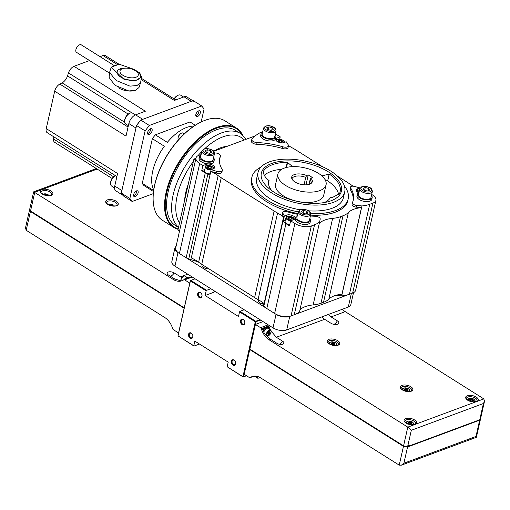 <?xml version="1.0" encoding="UTF-8"?>
<svg xmlns="http://www.w3.org/2000/svg" width="510" height="510" viewBox="0 0 510 510"><rect width="100%" height="100%" fill="white"/><g stroke="black" fill="none" stroke-linecap="round" stroke-linejoin="round"><path stroke-width="0.76" d="M190.128 338.156A2.964 2.091 -110.4 0 0 192.372 337.939A2.964 2.091 -110.4 0 0 192.729 335.108A2.964 2.091 -110.4 0 0 192.57 334.675A2.964 2.091 -110.4 0 0 191.269 333.087A2.964 2.091 -110.4 0 0 188.56 334.273A2.964 2.091 -110.4 0 0 190.128 338.156M192.576 334.694A2.429 1.715 -110.4 0 0 191.518 333.412A2.429 1.715 -110.4 0 0 190.204 333.215A2.429 1.715 -110.4 0 0 189.248 335.217A2.429 1.715 -110.4 0 0 190.581 337.563A2.429 1.715 -110.4 0 0 191.894 337.76A2.429 1.715 -110.4 0 0 192.723 335.089M242.059 324.551A2.964 2.091 -110.4 0 0 244.303 324.341A2.964 2.091 -110.4 0 0 244.666 321.51A2.964 2.091 -110.4 0 0 244.5 321.077A2.964 2.091 -110.4 0 0 243.2 319.483A2.964 2.091 -110.4 0 0 240.49 320.675A2.964 2.091 -110.4 0 0 242.059 324.551M244.513 321.096A2.429 1.715 -110.4 0 0 243.455 319.815A2.429 1.715 -110.4 0 0 242.142 319.611A2.429 1.715 -110.4 0 0 241.179 321.619A2.429 1.715 -110.4 0 0 242.518 323.965A2.429 1.715 -110.4 0 0 243.831 324.162A2.429 1.715 -110.4 0 0 244.66 321.491M199.263 297.61A2.964 2.091 -110.4 0 0 201.507 297.394A2.964 2.091 -110.4 0 0 201.871 294.57A2.964 2.091 -110.4 0 0 201.705 294.13A2.964 2.091 -110.4 0 0 200.404 292.542A2.964 2.091 -110.4 0 0 197.695 293.728A2.964 2.091 -110.4 0 0 199.263 297.61M201.718 294.149A2.429 1.715 -110.4 0 0 200.659 292.867A2.429 1.715 -110.4 0 0 199.346 292.67A2.429 1.715 -110.4 0 0 198.384 294.672A2.429 1.715 -110.4 0 0 199.722 297.018A2.429 1.715 -110.4 0 0 201.036 297.215A2.429 1.715 -110.4 0 0 201.864 294.544M232.923 365.096A2.964 2.091 -110.4 0 0 235.167 364.886A2.964 2.091 -110.4 0 0 235.524 362.055A2.964 2.091 -110.4 0 0 235.365 361.622A2.964 2.091 -110.4 0 0 234.065 360.028A2.964 2.091 -110.4 0 0 231.355 361.22A2.964 2.091 -110.4 0 0 232.923 365.096M235.371 361.641A2.429 1.715 -110.4 0 0 234.313 360.36A2.429 1.715 -110.4 0 0 233 360.156A2.429 1.715 -110.4 0 0 232.044 362.164A2.429 1.715 -110.4 0 0 233.376 364.51A2.429 1.715 -110.4 0 0 234.689 364.707A2.429 1.715 -110.4 0 0 235.518 362.036M214.908 291.293A6.617 3.181 -167.3 0 1 214.041 292.185L214.327 290.923M195.081 278.804L190.37 280.589L177.958 335.873L193.787 345.761L194.833 341.113L228.212 362.138L227.167 366.779L242.932 376.705L255.3 321.804L239.541 311.878L238.495 316.525L205.109 295.507L214.041 292.185M260.731 320.146L255.3 321.804M246.502 375.736L243.614 376.807L255.988 321.906M205.109 295.507L206.161 290.859L190.396 280.933L190.428 280.551M178.022 335.835L190.396 280.933M244.22 309.748L239.961 311.336L255.727 321.255L259.985 319.674M190.816 280.392L206.582 290.311L210.84 288.73M239.541 311.878L239.961 311.336M255.695 321.644L255.727 321.255M206.582 290.311L206.161 290.859M246.534 375.755L243.614 376.807M227.167 366.779L243.162 377.005M177.958 335.873L194.017 346.06L199.474 344.04M404.832 388.811A1.976 0.95 12.7 0 0 404.532 389.85A1.976 0.95 12.7 0 0 407.681 390.603A1.976 0.95 12.7 0 0 407.751 390.577A1.976 0.95 12.7 0 0 407.528 389.194A1.976 0.95 12.7 0 0 404.832 388.811M407.547 390.647A1.6 0.771 12.7 0 0 407.745 390.38A1.6 0.771 12.7 0 0 406.833 389.423A1.6 0.771 12.7 0 0 405.029 389.296A1.6 0.771 12.7 0 0 404.621 389.672A1.6 0.771 12.7 0 0 404.685 390.003A1.549 0.746 12.7 0 1 404.902 389.825L404.851 389.844A1.6 0.771 12.7 0 0 404.666 389.959M407.433 390.399L407.464 390.437A1.6 0.771 12.7 0 1 407.586 390.615A1.549 0.746 12.7 0 0 407.433 390.399A1.549 0.746 12.7 0 0 404.953 389.806A1.549 0.746 12.7 0 0 404.902 389.825M331.723 342.777A1.976 0.95 12.7 0 0 331.423 343.817A1.976 0.95 12.7 0 0 334.573 344.569A1.976 0.95 12.7 0 0 334.643 344.543A1.976 0.95 12.7 0 0 334.42 343.16A1.976 0.95 12.7 0 0 331.723 342.777M334.439 344.613A1.6 0.771 12.7 0 0 334.636 344.346A1.6 0.771 12.7 0 0 333.725 343.389A1.6 0.771 12.7 0 0 331.921 343.268A1.6 0.771 12.7 0 0 331.513 343.644A1.6 0.771 12.7 0 0 331.576 343.969M334.356 344.403A1.6 0.771 12.7 0 0 334.337 344.384L334.356 344.403A1.6 0.771 12.7 0 1 334.477 344.588A1.549 0.746 12.7 0 0 334.324 344.365A1.549 0.746 12.7 0 0 331.844 343.772A1.549 0.746 12.7 0 0 331.793 343.791M263.16 330.792A3.946 2.053 -57.8 0 1 266.214 327.458A3.946 2.053 -57.8 0 1 267.559 327.49A3.946 2.053 -57.8 0 1 267.992 328M267.559 327.49L266.985 327.133A3.946 2.053 122.2 0 0 266.411 326.961A3.946 2.053 -57.8 0 0 265.64 327.095A3.946 2.053 -57.8 0 0 264.798 327.56L262.331 328.478A15.797 11.15 -110.4 0 0 264.556 333.553L270.644 339.354L269.223 339.883L407.79 427.131L411.328 430.281L407.662 446.543L403.557 445.925L249.849 349.146L249.753 349.567L403.461 446.352L407.567 446.964L479.655 420.189L480.414 419.265M263.721 332.023A3.748 1.951 -57.8 0 1 266.889 328.07A3.748 1.951 -57.8 0 1 268.164 328.108A3.748 1.951 -57.8 0 1 268.649 328.765M263.217 330.933A3.748 1.951 -57.8 0 1 266.175 327.624A3.748 1.951 -57.8 0 1 267.45 327.662L268.164 328.108M268.33 335.739A3.455 1.798 -57.8 0 1 268.203 335.803A3.455 1.798 -57.8 0 1 268.069 335.854A3.455 1.798 -57.8 0 1 266.889 335.822A3.455 1.798 -57.8 0 1 266.736 332.845A3.455 1.798 -57.8 0 1 269.401 329.944A3.455 1.798 -57.8 0 1 270.574 329.976A3.455 1.798 -57.8 0 1 271.122 331.168A3.455 1.798 -57.8 0 1 271.122 331.366M263.842 332.265A3.455 1.798 -57.8 0 1 266.832 328.325A3.455 1.798 -57.8 0 1 268.005 328.357L270.574 329.976M269.611 330.461A3.06 1.594 -57.8 0 1 271.135 331.545A3.06 1.594 -57.8 0 1 268.547 335.65A3.06 1.594 -57.8 0 1 268.426 335.695A3.06 1.594 -57.8 0 1 266.985 333.833A3.06 1.594 -57.8 0 1 269.611 330.461M258.812 377.974A3.455 1.798 -57.8 0 1 258.685 378.037A3.455 1.798 -57.8 0 1 258.551 378.089A3.455 1.798 -57.8 0 1 257.372 378.057A3.455 1.798 -57.8 0 1 256.861 376.31M259.794 377.394A3.06 1.594 -57.8 0 1 259.029 377.884A3.06 1.594 -57.8 0 1 258.908 377.929A3.06 1.594 -57.8 0 1 257.403 376.444M408.625 422.031A1.976 0.95 12.7 0 0 408.325 423.07A1.976 0.95 12.7 0 0 411.474 423.829A1.976 0.95 12.7 0 0 411.544 423.797A1.976 0.95 12.7 0 0 411.321 422.42A1.976 0.95 12.7 0 0 408.625 422.031M411.34 423.874A1.6 0.771 12.7 0 0 411.538 423.6A1.6 0.771 12.7 0 0 410.626 422.65A1.6 0.771 12.7 0 0 408.822 422.522A1.6 0.771 12.7 0 0 408.414 422.898A1.6 0.771 12.7 0 0 408.478 423.223M411.226 423.619L411.258 423.657A1.6 0.771 12.7 0 0 411.238 423.638A1.6 0.771 12.7 0 1 411.379 423.842A1.549 0.746 12.7 0 0 411.226 423.619A1.549 0.746 12.7 0 0 408.746 423.026A1.549 0.746 12.7 0 0 408.688 423.051A1.549 0.746 12.7 0 0 408.465 423.198M470.226 399.145A1.976 0.95 12.7 0 0 469.927 400.191A1.976 0.95 12.7 0 0 473.076 400.943A1.976 0.95 12.7 0 0 473.146 400.917A1.976 0.95 12.7 0 0 472.923 399.534A1.976 0.95 12.7 0 0 470.226 399.145M472.942 400.987A1.6 0.771 12.7 0 0 473.14 400.72A1.6 0.771 12.7 0 0 472.228 399.764A1.6 0.771 12.7 0 0 470.424 399.636A1.6 0.771 12.7 0 0 470.016 400.012A1.6 0.771 12.7 0 0 470.08 400.344M472.968 400.968A1.549 0.746 12.7 0 0 472.827 400.739A1.549 0.746 12.7 0 0 470.347 400.146A1.549 0.746 12.7 0 0 470.29 400.165A1.549 0.746 12.7 0 0 470.067 400.318M253.668 376.303L250.308 377.553A1.479 1.045 69.6 0 1 250.142 377.642A1.479 1.045 69.6 0 1 249.339 377.521L244.182 374.276L249.753 349.567M250.308 377.553A15.797 11.15 69.6 0 1 252.112 376.603A15.797 11.15 69.6 0 1 260.661 377.897L399.222 465.145L401.344 465.19L403.901 463.227L407.567 446.964M268.203 324.851L260.572 327.688L255.414 324.436L249.849 349.146M255.414 324.436L263.045 321.606M403.901 463.227L475.989 436.445L476.327 437.338L401.344 465.19M479.725 419.775L411.927 444.975L404.608 446.518L249.964 349.293M411.328 430.281L483.41 403.506L484.5 401.306L480.496 419.067L479.846 419.724L407.662 446.543M269.223 339.883A15.797 11.15 69.6 0 1 261.311 328.733A1.479 1.045 69.6 0 0 260.572 327.688M342.331 309.264A15.797 11.15 69.6 0 0 345.244 311.648L483.811 398.897L476.601 401.574A6.413 3.079 12.7 0 0 476.225 397.073A6.413 3.079 12.7 0 0 467.326 395.734A6.413 3.079 12.7 0 0 467.702 400.235A6.413 3.079 12.7 0 0 476.601 401.574L415 424.454A6.413 3.079 12.7 0 0 414.624 419.953A6.413 3.079 12.7 0 0 405.724 418.614A6.413 3.079 12.7 0 0 406.1 423.115A6.413 3.079 12.7 0 0 415 424.454L407.79 427.131L403.557 445.925M484.5 401.306L483.811 398.897M270.427 329.881A15.797 11.15 69.6 0 1 268.885 326.043L266.411 326.961M345.244 311.648L331.086 316.908L328.344 314.46M321.593 316.971L324.666 319.292L276.324 337.25L271.11 331.117M276.324 337.25L282.578 341.19A4.271 2.053 -167.3 0 1 283.554 343.765A4.271 2.053 -167.3 0 1 276.904 343.294L270.644 339.354M331.086 316.908L337.346 320.841A4.839 2.321 -167.3 0 1 338.519 323.691A4.839 2.321 -167.3 0 1 330.926 323.232L324.666 319.292M252.609 376.437A15.797 11.15 -110.4 0 0 251.36 377.139L253.642 376.291M467.606 399.948L467.804 399.088L468.977 401.153M475.345 401.689L474.268 399.183L472.387 398.52L470.45 398.106L467.804 399.088M473.631 401.829L475.441 401.249M473.229 401.816A3.455 1.657 12.7 0 0 474.147 401.619A3.455 1.657 12.7 0 0 474.886 400.095A3.455 1.657 12.7 0 0 472.387 398.52A3.455 1.657 12.7 0 0 469.155 398.476A3.455 1.657 12.7 0 0 468.416 399.999A3.455 1.657 12.7 0 0 469.468 400.962M406.005 422.835L406.202 421.974L407.375 424.033M413.744 424.575L412.666 422.07L410.786 421.407L408.848 420.986L406.202 421.974M412.029 424.709L413.839 424.135M411.627 424.696A3.455 1.657 12.7 0 0 412.545 424.498A3.455 1.657 12.7 0 0 413.285 422.975A3.455 1.657 12.7 0 0 410.786 421.407A3.455 1.657 12.7 0 0 407.554 421.356A3.455 1.657 12.7 0 0 406.814 422.879A3.455 1.657 12.7 0 0 407.866 423.848M268.885 326.043L268.375 328.287M264.798 327.56A3.946 2.053 122.2 0 0 262.822 329.944M257.372 378.057L254.809 376.444A3.455 1.798 -57.8 0 1 254.49 376.119M255.453 376.845A3.748 1.951 -57.8 0 1 254.649 376.692A3.748 1.951 -57.8 0 1 254.203 376.138M254.649 376.692L253.935 376.24A3.748 1.951 -57.8 0 1 253.84 376.176M254.477 376.584A3.946 2.053 -57.8 0 1 253.833 376.412A3.946 2.053 -57.8 0 1 253.597 376.214M267.884 333.502L268.164 334.56L269.299 334.133L270.153 332.66L269.873 331.602L268.738 332.023L267.884 333.502M267.992 333.31L269.299 334.133M268.993 331.927L270.153 332.66M329.103 343.574L329.301 342.714L330.652 342.102L331.946 341.732L333.884 342.153L335.771 342.809L336.938 344.875L335.127 345.455M336.842 345.321L336.938 344.875M330.474 344.779L329.301 342.714M334.726 345.442A3.455 1.657 12.7 0 0 335.644 345.244A3.455 1.657 12.7 0 0 336.383 343.721A3.455 1.657 12.7 0 0 333.884 342.153A3.455 1.657 12.7 0 0 330.652 342.102A3.455 1.657 12.7 0 0 329.913 343.625A3.455 1.657 12.7 0 0 330.964 344.594M402.211 389.608L402.409 388.747L403.761 388.135L405.055 387.766L406.993 388.18L408.88 388.843L410.046 390.909L408.236 391.489M409.951 391.355L410.046 390.909M403.582 390.813L402.409 388.747M407.834 391.476A3.455 1.657 12.7 0 0 408.752 391.278A3.455 1.657 12.7 0 0 409.492 389.755A3.455 1.657 12.7 0 0 406.993 388.18A3.455 1.657 12.7 0 0 403.761 388.135A3.455 1.657 12.7 0 0 403.021 389.659A3.455 1.657 12.7 0 0 404.073 390.628M114.393 205.995A3.455 1.657 12.7 0 0 114.278 205.849A3.455 1.657 12.7 0 0 114.1 205.664M114.259 206.002A2.996 1.441 12.7 0 0 113.966 205.485A2.996 1.441 12.7 0 0 109.185 204.344A2.996 1.441 12.7 0 0 109.076 204.389A2.996 1.441 12.7 0 0 108.592 204.727M188.808 277.905L188.668 277.822A3.946 2.053 122.2 0 0 187.329 277.784A3.946 2.053 122.2 0 0 185.532 279.123M188.541 278.007A3.946 2.053 122.2 0 0 187.897 278.141A3.946 2.053 122.2 0 0 187.208 278.505M188.024 277.644L187.852 277.542A3.748 1.951 122.2 0 0 186.577 277.504A3.748 1.951 122.2 0 0 184.244 279.601M187.049 277.383L185.124 276.171A3.455 1.798 122.2 0 0 183.951 276.139A3.455 1.798 122.2 0 0 183.817 276.197A3.455 1.798 122.2 0 0 180.897 280.831A3.455 1.798 122.2 0 0 180.897 280.882A15.797 11.15 -110.4 0 0 182.351 280.589M180.903 280.882L174.745 278.97L168.485 275.03A4.271 2.053 -167.3 0 1 167.229 273.717A4.271 2.053 -167.3 0 1 169.237 271.804A4.271 2.053 -167.3 0 1 174.165 272.926L181.942 277.65M43.197 194.386A2.996 1.441 -167.3 0 1 43.681 194.049A2.996 1.441 -167.3 0 1 43.79 194.004A2.996 1.441 -167.3 0 1 48.571 195.151A2.996 1.441 -167.3 0 1 48.864 195.661M48.705 195.324A3.455 1.657 -167.3 0 1 48.883 195.508A3.455 1.657 -167.3 0 1 49.005 195.655M184.639 279.875L189.797 283.12L184.231 307.83L30.523 211.044L29.599 209.667L33.673 191.817L173.323 279.499A15.797 11.15 69.6 0 0 181.866 280.793A15.797 11.15 69.6 0 0 183.67 279.843A1.479 1.045 69.6 0 1 183.836 279.754A1.479 1.045 69.6 0 1 184.639 279.875L192.27 277.038M29.503 210.088L25.5 227.849L26.188 230.265L164.755 317.513A15.797 11.15 69.6 0 1 172.667 328.663A1.479 1.045 69.6 0 0 173.406 329.709L178.564 332.96L184.135 308.25L30.428 211.471L29.586 209.891M29.994 210.636L184.212 307.893M47.475 195.623L47.092 194.941L45.454 194.482L44.332 194.897M46.952 195.566L47.092 194.941M45.288 195.215L45.454 194.482M183.587 276.299A3.06 1.594 122.2 0 0 183.472 276.35A3.06 1.594 122.2 0 0 180.884 280.455A3.06 1.594 122.2 0 0 180.897 280.634M112.869 205.963L112.48 205.281L110.848 204.822L109.727 205.237M110.683 205.549L110.848 204.822M112.347 205.906L112.48 205.281M263.135 304.183A5.431 2.607 -167.3 0 1 258.34 300.428A5.431 2.607 -167.3 0 1 258.589 299.905M209.087 268.955A5.431 2.607 -167.3 0 1 201.992 264.951A5.431 2.607 -167.3 0 1 202.138 264.582M176.077 246.368A9.868 4.743 12.7 0 0 174.904 248.007A9.868 4.743 12.7 0 0 177.984 252.609L276.057 314.364A9.868 4.743 12.7 0 0 289.744 316.417L351.345 293.537L348.298 307.052A9.868 4.743 12.7 0 0 350.797 304.731L353.513 292.67M174.904 248.007L171.857 261.522A9.868 4.743 12.7 0 0 174.936 266.124L273.009 327.879A9.868 4.743 12.7 0 0 286.697 329.932L348.298 307.052M309.838 218.395A7.599 3.653 -167.3 0 1 310.558 220.562A7.599 3.653 -167.3 0 1 308.639 222.354A7.599 3.653 -167.3 0 1 300.065 221.754A7.599 3.653 -167.3 0 1 295.73 217.222A7.599 3.653 -167.3 0 1 297.317 215.577M310.558 220.562L310.182 222.252A7.599 3.653 -167.3 0 1 308.257 224.043A7.599 3.653 -167.3 0 1 299.689 223.444A7.599 3.653 -167.3 0 1 295.347 218.911L295.73 217.222M309.404 220.307A6.413 3.079 -167.3 0 1 307.785 221.812A6.413 3.079 -167.3 0 1 300.549 221.308A6.413 3.079 -167.3 0 1 296.884 217.483L298.216 211.573A6.413 3.079 -167.3 0 0 301.882 215.398A6.413 3.079 -167.3 0 0 309.117 215.902A6.413 3.079 -167.3 0 0 310.737 214.391L309.404 220.307M371.439 195.515A7.599 3.653 -167.3 0 1 372.16 197.682A7.599 3.653 -167.3 0 1 370.241 199.467A7.599 3.653 -167.3 0 1 361.666 198.868A7.599 3.653 -167.3 0 1 357.331 194.342A7.599 3.653 -167.3 0 1 358.919 192.691M372.16 197.682L371.784 199.372A7.599 3.653 -167.3 0 1 369.858 201.157A7.599 3.653 -167.3 0 1 361.29 200.558A7.599 3.653 -167.3 0 1 356.949 196.031L357.331 194.342M371.006 197.421A6.413 3.079 -167.3 0 1 369.387 198.932A6.413 3.079 -167.3 0 1 362.151 198.428A6.413 3.079 -167.3 0 1 358.485 194.597L359.818 188.687A6.413 3.079 -167.3 0 0 363.483 192.512A6.413 3.079 -167.3 0 0 370.719 193.016A6.413 3.079 -167.3 0 0 372.338 191.511L371.006 197.421M213.543 157.768A7.599 3.653 -167.3 0 1 214.27 159.936A7.599 3.653 -167.3 0 1 212.351 161.721A7.599 3.653 -167.3 0 1 203.777 161.128A7.599 3.653 -167.3 0 1 199.442 156.595A7.599 3.653 -167.3 0 1 201.029 154.944M214.27 159.936L213.888 161.625A7.599 3.653 -167.3 0 1 211.969 163.41A7.599 3.653 -167.3 0 1 203.394 162.817A7.599 3.653 -167.3 0 1 199.059 158.285L199.442 156.595M213.116 159.675A6.413 3.079 -167.3 0 1 211.491 161.185A6.413 3.079 -167.3 0 1 204.255 160.682A6.413 3.079 -167.3 0 1 200.596 156.857L201.928 150.941A6.413 3.079 -167.3 0 0 205.587 154.766A6.413 3.079 -167.3 0 0 212.823 155.269A6.413 3.079 -167.3 0 0 214.449 153.765L213.116 159.675M275.145 134.882A7.599 3.653 -167.3 0 1 275.872 137.05A7.599 3.653 -167.3 0 1 273.953 138.841A7.599 3.653 -167.3 0 1 265.378 138.242A7.599 3.653 -167.3 0 1 261.043 133.709A7.599 3.653 -167.3 0 1 262.631 132.064M275.872 137.05L275.489 138.739A7.599 3.653 -167.3 0 1 273.57 140.53A7.599 3.653 -167.3 0 1 264.996 139.931A7.599 3.653 -167.3 0 1 260.661 135.399L261.043 133.709M274.718 136.795A6.413 3.079 -167.3 0 1 273.092 138.299A6.413 3.079 -167.3 0 1 265.857 137.796A6.413 3.079 -167.3 0 1 262.197 133.971L263.53 128.061A6.413 3.079 -167.3 0 0 267.189 131.886A6.413 3.079 -167.3 0 0 274.425 132.39A6.413 3.079 -167.3 0 0 276.05 130.879L274.718 136.795M284.166 168.147A24.678 11.851 -167.3 0 1 311.986 170.085A24.678 11.851 -167.3 0 1 326.068 184.798A24.678 11.851 -167.3 0 1 319.827 190.606A24.678 11.851 -167.3 0 1 292 188.662A24.678 11.851 -167.3 0 1 277.918 173.948A24.678 11.851 -167.3 0 1 284.166 168.147M326.068 184.798L323.735 195.151A24.678 11.851 -167.3 0 1 317.494 200.953A24.678 11.851 -167.3 0 1 289.667 199.008A24.678 11.851 -167.3 0 1 275.585 184.295L277.918 173.948M321.861 175.873L329.262 174.069A39.927 19.176 -167.3 0 1 340.151 191.677A39.927 19.176 -167.3 0 1 339.813 192.837L338.525 194.265L332.558 197.395L330.474 197.447A32.034 15.383 -167.3 0 1 324.398 202.534M268.579 182.076A32.034 15.383 12.7 0 1 268.859 181.33L269.133 180.106L268.63 180.253L266.775 178.768C264.237 175.912 263.141 173.374 263.466 171.169A39.927 19.176 -167.3 0 1 272.353 164.73A39.927 19.176 -167.3 0 1 287.264 162.244L292.638 166.63M263.307 171.609L263.268 172.055M271.824 190.689A32.034 15.383 -167.3 0 1 268.687 181.458A32.034 15.383 -167.3 0 1 269.133 180.106M331.015 200.787A41.023 19.699 -167.3 0 1 328.561 201.584A41.023 19.699 -167.3 0 1 268.464 188.043A41.023 19.699 -167.3 0 1 271.734 163.455A41.023 19.699 -167.3 0 1 328.612 172.004A41.023 19.699 -167.3 0 1 331.015 200.787M269.28 161.912A44.421 21.331 -167.3 0 1 319.368 165.399A44.421 21.331 -167.3 0 1 344.709 191.887A44.421 21.331 -167.3 0 1 333.47 202.33A44.421 21.331 -167.3 0 1 283.388 198.843A44.421 21.331 -167.3 0 1 258.041 172.355A44.421 21.331 -167.3 0 1 269.28 161.912M344.709 191.887L343.377 197.797A44.421 21.331 -167.3 0 1 332.137 208.246A44.421 21.331 -167.3 0 1 308.626 210.821M344.358 185.889A49.355 23.702 -167.3 0 1 348.19 198.887A49.355 23.702 -167.3 0 1 335.707 210.49A49.355 23.702 -167.3 0 1 310.749 213.429M348.19 198.887L347.814 200.577A49.355 23.702 -167.3 0 1 335.325 212.179A49.355 23.702 -167.3 0 1 310.571 215.131M297.604 214.302A54.589 26.214 12.7 0 1 286.55 211.573A3.334 1.6 12.7 0 0 282.667 212.338L282.285 214.028A3.334 1.6 12.7 0 0 282.387 214.659L283.585 217.011A29.612 14.223 12.7 0 0 277.567 213.04A39.978 19.201 12.7 0 1 274.131 211.044L221.244 177.741A39.978 19.201 12.7 0 1 218.146 175.619A29.612 14.223 12.7 0 0 210.815 171.334L216.259 173.024A4.584 2.199 12.7 0 0 220.779 173.158A4.584 2.199 12.7 0 0 221.939 172.08L222.322 170.391A4.584 2.199 12.7 0 0 222.099 169.371A52.32 25.124 12.7 0 1 219.759 158.119A52.32 25.124 12.7 0 1 220.345 156.245A4.418 2.123 12.7 0 0 220.377 156.13A4.418 2.123 12.7 0 0 216.061 152.994A28.235 13.56 12.7 0 0 214.487 152.968M201.08 154.702L198.989 155.238A11.845 5.686 12.7 0 0 195.987 158.023L175.714 247.981A11.845 5.686 12.7 0 0 179.412 253.508L186.163 257.76A30.109 14.458 12.7 0 0 188.751 258.927L207.882 174.037L210.024 174.707L211.165 169.639L216.642 171.334A4.584 2.199 12.7 0 0 221.161 171.468A4.584 2.199 12.7 0 0 222.322 170.391M188.751 258.927L196.369 261.292A4.584 2.199 12.7 0 0 197.842 261.624M288.45 145.828A4.584 2.199 12.7 0 1 287.289 146.905A4.584 2.199 12.7 0 1 282.859 146.797L282.483 148.486A4.584 2.199 12.7 0 0 286.913 148.595A4.584 2.199 12.7 0 0 288.073 147.517L288.45 145.828A4.584 2.199 12.7 0 0 288.195 144.757L286.212 141.761L284.076 142.551A4.934 2.372 12.7 0 1 278.511 142.162A4.934 2.372 12.7 0 1 275.693 139.224A4.934 2.372 12.7 0 1 276.943 138.063L280.219 136.846L277.013 134.825A11.845 5.686 12.7 0 0 275.368 133.913M352.13 204.089A4.01 1.925 12.7 0 0 352.078 204.249A4.01 1.925 12.7 0 0 356.617 207.181L361.488 207.621L341.981 294.206A29.612 14.223 12.7 0 0 334.216 295.864A29.612 14.223 12.7 0 0 328.854 299.096A29.612 14.223 12.7 0 1 323.499 302.328L320.962 303.272A29.612 14.223 12.7 0 1 313.127 304.942A29.612 14.223 12.7 0 0 305.292 306.612A29.612 14.223 12.7 0 0 299.969 309.806M361.488 207.621A29.612 14.223 12.7 0 0 353.723 209.285A29.612 14.223 12.7 0 0 348.368 212.517L328.854 299.096M348.368 212.517A29.612 14.223 12.7 0 1 343.013 215.749L340.476 216.693A29.612 14.223 12.7 0 1 332.641 218.363A29.612 14.223 12.7 0 0 324.806 220.027A29.612 14.223 12.7 0 0 319.483 223.227M291.969 178.965A9.868 4.743 -167.3 0 1 291.981 178.895A9.868 4.743 -167.3 0 1 294.48 176.575A9.868 4.743 -167.3 0 1 305.726 177.397L306.587 175.529L308.244 174.911L306.006 184.83M304.056 184.792L305.726 177.397M311.227 183.307A9.868 4.743 -167.3 0 0 311.247 183.237A9.868 4.743 -167.3 0 0 310.003 180.087L310.864 178.226A10.563 5.074 -167.3 0 1 311.89 182.605A10.563 5.074 -167.3 0 1 309.627 184.18A10.563 5.074 -167.3 0 1 298.643 183.696A10.563 5.074 -167.3 0 1 291.669 178.047A10.563 5.074 -167.3 0 1 294.366 174.573A10.563 5.074 -167.3 0 1 306.587 175.529M207.882 174.037A30.109 14.458 -167.3 0 1 205.294 172.871L186.163 257.76M193.921 159.056L177.933 230.01L179.539 231.017L195.528 160.064L193.921 159.056L195.923 158.31M310.864 178.226L312.522 177.608L308.244 174.911M310.003 180.087L309.041 184.371M283.585 217.011L264.078 303.59A29.612 14.223 12.7 0 0 258.06 299.619A39.978 19.201 12.7 0 1 254.617 297.623L201.73 264.32A39.978 19.201 12.7 0 1 198.632 262.197A29.612 14.223 12.7 0 0 191.301 257.913L210.815 171.334M254.764 136.068L213.69 151.323M262.682 131.816A11.845 5.686 12.7 0 0 260.591 132.358L255.019 135.889A28.235 13.56 12.7 0 0 251.698 139.753A4.418 2.123 12.7 0 0 257.097 142.596L256.715 144.285A52.32 25.124 12.7 0 1 282.483 148.486M195.987 158.023A11.845 5.686 12.7 0 0 199.684 163.551L202.891 165.572L201.75 170.64L205.294 172.871M337.518 176.16L348.834 183.288A39.978 19.201 12.7 0 1 351.938 185.41A29.612 14.223 12.7 0 0 353.003 186.175M322.601 166.77L295.953 149.991A39.978 19.201 12.7 0 0 292.51 147.996A29.612 14.223 12.7 0 1 288.475 145.528M280.219 136.846L279.69 139.192M297.776 213.537A49.355 23.702 -167.3 0 1 251.513 178.87L251.895 177.18A49.355 23.702 -167.3 0 1 260.929 167.089M353.079 200.87A54.589 26.214 12.7 0 0 350.172 189.49L350.555 187.801A3.334 1.6 12.7 0 1 350.447 187.157A3.334 1.6 12.7 0 1 354.316 186.392L359.499 187.776A30.109 14.458 12.7 0 1 359.92 187.929L357.542 188.808A4.934 2.372 12.7 0 0 356.292 189.969A4.934 2.372 12.7 0 0 358.759 192.767M350.447 187.157L350.064 188.847A3.334 1.6 12.7 0 0 350.172 189.49M251.698 139.753L251.315 141.442A4.418 2.123 12.7 0 0 256.715 144.285M219.6 158.967A52.32 25.124 12.7 0 1 219.963 157.934A4.418 2.123 12.7 0 0 220.001 157.819A4.418 2.123 12.7 0 0 220.02 157.692M282.859 146.797A52.32 25.124 12.7 0 0 257.097 142.596M335.867 295.322A4.01 1.925 12.7 0 0 336.728 295.449L341.694 295.902L361.966 205.944A29.612 14.223 12.7 0 0 369.718 204.28L372.925 203.088A11.845 5.686 12.7 0 0 375.921 200.302A11.845 5.686 12.7 0 0 372.23 194.782L371.682 194.431M352.078 204.249L352.461 202.559A4.01 1.925 12.7 0 1 352.512 202.4L352.518 202.381A54.589 26.214 12.7 0 0 353.296 200.035A54.589 26.214 12.7 0 0 350.555 187.801M352.461 202.559A4.01 1.925 12.7 0 0 357 205.492L361.966 205.944M341.694 295.902A29.612 14.223 12.7 0 0 349.439 294.238L352.652 293.046A11.845 5.686 12.7 0 0 355.648 290.26L375.921 200.302M359.467 189.918L359.92 187.929M219.963 157.934L220.345 156.245M211.165 169.639L213.301 168.842A4.934 2.372 12.7 0 0 214.551 167.682A4.934 2.372 12.7 0 0 211.733 164.743A4.934 2.372 12.7 0 0 206.167 164.354L202.891 165.572M262.389 302.296L262.395 302.296A3.334 1.6 12.7 0 0 262.491 302.927L263.912 305.707L284.185 215.749A30.109 14.458 12.7 0 0 284.389 215.985L283.248 221.053A30.109 14.458 -167.3 0 0 285.938 223.648L289.482 225.879L290.623 220.811L293.9 219.593A4.934 2.372 12.7 0 0 295.15 218.433A4.934 2.372 12.7 0 0 292.332 215.488A4.934 2.372 12.7 0 0 286.767 215.099L284.389 215.985M310.373 216.017A54.589 26.214 12.7 0 0 315.167 216.253L315.212 216.253A4.01 1.925 12.7 0 1 320.229 219.147L299.58 311.546A29.612 14.223 12.7 0 1 294.264 314.74L314.536 224.782A29.612 14.223 12.7 0 0 319.853 221.589M263.912 305.707A30.109 14.458 12.7 0 0 266.806 308.537L285.938 223.648M282.667 212.338A3.334 1.6 12.7 0 0 282.769 212.97L284.185 215.749M266.806 308.537L274.629 313.465A11.845 5.686 12.7 0 0 291.051 315.932L294.264 314.74M290.623 220.811L294.901 223.507A11.845 5.686 12.7 0 0 311.323 225.975L314.536 224.782M298.159 211.848A49.355 23.702 -167.3 0 1 251.895 177.18M299.848 209.737A44.421 21.331 -167.3 0 1 256.708 178.27L258.041 172.355M286.492 167.439L287.666 162.237M281.762 169.269A39.927 19.176 12.7 0 0 264.308 175.242M338.595 194.208A39.927 19.176 12.7 0 0 327.726 180.897L327.669 180.859A4.934 2.372 12.7 0 0 325.112 179.743M213.543 168.791C214.079 166.948 211.765 165.928 206.601 165.718L205.358 166.942L204.497 170.742A4.195 2.014 12.7 0 0 210.222 173.833M204.778 169.511L201.75 170.64M285.377 220.263L283.248 221.053M294.142 219.536C294.678 217.7 292.364 216.673 287.2 216.469L285.957 217.694L285.096 221.493A4.195 2.014 12.7 0 0 289.782 224.547M359.282 191.078L358.734 191.282L359.091 191.913M282.502 141.767L280.991 142.328L278.804 141.716L278.135 140.537L279.652 139.969L281.832 140.588L282.502 141.767M292.326 218.809L290.815 219.37L288.628 218.752L287.959 217.572L289.47 217.011L291.656 217.63L292.326 218.809M211.726 168.058L210.216 168.625L208.029 168.007L207.36 166.827L208.877 166.266L211.057 166.878L211.726 168.058M279.231 141.831L279.652 139.969M281.482 142.15L281.832 140.588M289.055 218.873L289.47 217.011M291.306 219.185L291.656 217.63M208.456 168.128L208.877 166.266M210.706 168.44L211.057 166.878M267.712 129.47L270.988 130.394L273.258 129.553L272.251 127.78L268.974 126.856L266.704 127.698L267.712 129.47M206.11 152.35L209.387 153.274L211.656 152.433L210.649 150.667L207.372 149.736L205.103 150.584L206.11 152.35M364 190.096L367.276 191.02L369.546 190.179L368.539 188.407L365.268 187.482L362.999 188.33L364 190.096M302.398 212.982L305.675 213.907L307.944 213.059L306.937 211.293L303.667 210.369L301.397 211.21L302.398 212.982M271.722 130.12L272.251 127.78M268.349 129.648L268.974 126.856M368.016 190.746L368.539 188.407M364.637 190.275L365.268 187.482M210.12 153L210.649 150.667M206.748 152.528L207.372 149.736M306.414 213.633L306.937 211.293M303.036 213.161L303.667 210.369M178.551 227.281A56.266 29.287 122.2 0 1 178.889 178.137A56.266 29.287 122.2 0 1 221.334 132.976A56.266 29.287 122.2 0 1 240.465 133.512L235.473 130.369A56.266 29.287 122.2 0 0 216.342 129.833A56.266 29.287 122.2 0 0 172.986 177.078A56.266 29.287 122.2 0 0 175.51 225.598L178.5 227.479M184.327 133.83L183.16 133.091A4.195 2.187 122.2 0 0 181.732 133.053A4.195 2.187 122.2 0 0 181.573 133.116A4.195 2.187 122.2 0 0 178.028 138.745A4.195 2.187 122.2 0 0 178.398 139.931M242.244 134.793A58.242 30.313 122.2 0 0 216.724 128.144A58.242 30.313 122.2 0 0 170.436 180.521A58.242 30.313 122.2 0 0 178.162 228.984M242.747 135.22A58.733 30.574 122.2 0 0 236.43 128.055A58.733 30.574 122.2 0 0 216.463 127.5A58.733 30.574 122.2 0 0 171.201 176.811A58.733 30.574 122.2 0 0 173.84 227.46A58.733 30.574 122.2 0 0 178.086 229.341M236.43 128.055L225.018 120.87A58.733 30.574 122.2 0 0 205.045 120.315A58.733 30.574 122.2 0 0 202.757 121.24A58.733 30.574 122.2 0 0 153.14 200.041A58.733 30.574 122.2 0 0 162.429 220.275L173.84 227.46M193.921 126.117A39.487 20.553 122.2 0 0 186.571 127.487A39.487 20.553 122.2 0 0 167.331 142.373L155.346 134.831A39.487 20.553 122.2 0 0 152.35 138.688L142.277 183.383A39.487 20.553 122.2 0 0 143.928 185.512L153.51 191.543M195.253 125.243L190.026 121.947L155.346 134.831M153.72 189.962A39.487 20.553 122.2 0 1 164.335 146.23L152.35 138.688M153.637 190.536L142.277 183.383M181.279 133.25A3.704 1.925 122.2 0 0 181.139 133.308A3.704 1.925 122.2 0 0 178.009 138.274A3.704 1.925 122.2 0 0 178.028 138.497M202.54 121.335A58.242 30.313 122.2 0 0 202.323 121.431A58.242 30.313 122.2 0 0 153.127 199.569A58.242 30.313 122.2 0 0 153.134 199.805M198.715 110.848A3.353 1.747 122.2 0 0 196.133 113.666A3.353 1.747 122.2 0 0 196.28 116.56A3.353 1.747 122.2 0 0 197.421 116.592A3.353 1.747 122.2 0 0 200.009 113.775A3.353 1.747 122.2 0 0 199.856 110.88A3.353 1.747 122.2 0 0 198.715 110.848M150.526 128.749A3.353 1.747 122.2 0 0 147.938 131.567A3.353 1.747 122.2 0 0 148.091 134.461A3.353 1.747 122.2 0 0 149.232 134.493A3.353 1.747 122.2 0 0 151.814 131.676A3.353 1.747 122.2 0 0 151.668 128.781A3.353 1.747 122.2 0 0 150.526 128.749M136.527 190.867A3.353 1.747 122.2 0 0 133.939 193.685A3.353 1.747 122.2 0 0 134.092 196.579A3.353 1.747 122.2 0 0 135.233 196.611A3.353 1.747 122.2 0 0 137.821 193.794A3.353 1.747 122.2 0 0 137.668 190.899A3.353 1.747 122.2 0 0 136.527 190.867M201.157 121.966L204.076 108.987L201.756 105.984L193.194 100.591L140.766 120.067L149.328 125.46L145.101 130.898L136.54 125.511L121.31 193.08L129.871 198.473L132.198 201.476L153.293 193.641M132.198 201.476L123.637 196.089L121.31 193.08M201.756 105.984L149.328 125.46M145.101 130.898L129.871 198.473M136.54 125.511L140.766 120.067M122.355 68.729A9.378 4.501 -167.3 0 1 127.168 68.174A9.378 4.501 -167.3 0 1 132.976 69.481A9.378 4.501 -167.3 0 1 135.909 77.265A9.378 4.501 -167.3 0 1 122.91 75.308A9.378 4.501 -167.3 0 1 122.355 68.729M132.976 69.481L133.741 69.793A11.94 5.737 -167.3 0 1 137.477 79.694A11.94 5.737 -167.3 0 1 120.921 77.208A11.94 5.737 -167.3 0 1 120.22 68.831A11.94 5.737 -167.3 0 1 126.346 68.123L127.168 68.174M109.548 73.147L76.481 52.326A4.443 2.314 -57.8 0 1 75.901 49.661A4.443 2.314 -57.8 0 1 78.228 45.721A4.443 2.314 -57.8 0 1 81.218 44.81L114.686 65.886M140.626 82.543L139.007 87.497L135.571 90.334L128.781 90.959L115.553 85.559A98.71 47.404 12.7 0 1 109.083 77.329L109.669 72.108A99.208 47.64 12.7 0 0 116.274 80.535L129.993 86.145L137.056 85.495L140.626 82.543L141.506 76.882L135.475 80.797L123.898 79.241L111.257 67.161L109.669 72.108M118.505 87.841A12.093 5.808 12.7 0 0 123.216 89.958A12.093 5.808 12.7 0 0 132.37 90.965M119.066 64.26L105.315 55.603A6.713 3.494 122.2 0 0 103.033 55.539L117.689 64.77M116.892 176.543L47.13 132.619A6.713 3.494 122.2 0 1 46.251 128.596L54.685 91.194A6.713 3.494 122.2 0 1 59.817 84.073L62.112 82.862A7.401 3.85 -57.8 0 0 67.537 75.882L68.48 72.924A6.713 3.494 122.2 0 1 74.014 66.319L89.543 60.55M100.03 56.655L103.033 55.539M53.856 136.852L53.588 139.02A6.713 3.494 122.2 0 0 54.602 142.277L112.136 178.5M121.858 193.787A7.899 4.112 122.2 0 0 122.916 195.285L115.783 190.791A7.899 4.112 -57.8 0 1 114.75 186.054L117.58 173.508L46.251 128.596M114.75 186.054L121.884 190.549L135.966 128.042L128.839 123.554A7.899 4.112 -57.8 0 1 135.603 114.846L145.337 111.231L74.014 66.319M54.685 91.194L126.008 136.106L128.839 123.554M135.603 114.846L142.736 119.34L191.231 101.324L184.097 96.83A7.899 4.112 -57.8 0 1 186.781 96.906L192.844 100.725M141.117 79.522L174.356 100.451L184.097 96.83M193.915 101.401A7.899 4.112 122.2 0 0 191.231 101.324M139.772 121.348A7.899 4.112 122.2 0 0 137.534 124.23M111.257 67.161L119.2 64.209L133.945 69.341L139.714 72.853L141.506 76.882M198.868 110.797A3.283 1.708 -57.8 0 1 198.913 111.174A3.283 1.708 -57.8 0 1 198.913 111.244A3.283 1.708 -57.8 0 1 196.14 115.579A3.283 1.708 -57.8 0 1 195.783 115.7M174.292 99.036A6.413 3.341 -57.8 0 1 178.232 95.217A6.413 3.341 -57.8 0 1 180.661 95.179L183.587 97.021M174.069 98.895A5.629 2.926 -57.8 0 1 177.537 95.523L178.232 95.217M150.673 128.698A3.283 1.708 -57.8 0 1 150.718 129.081A3.283 1.708 -57.8 0 1 148.467 133.186A3.283 1.708 -57.8 0 1 147.945 133.48A3.283 1.708 -57.8 0 1 147.588 133.601M128.361 125.658L125.632 123.936A6.413 3.341 -57.8 0 1 124.618 121.731A6.413 3.341 -57.8 0 1 129.024 113.698A6.413 3.341 -57.8 0 1 130.037 113.118A6.413 3.341 -57.8 0 1 132.472 113.08L135.399 114.922M124.618 121.731L124.593 120.972A5.629 2.926 -57.8 0 1 128.456 113.928A5.629 2.926 -57.8 0 1 129.349 113.424L130.037 113.118M136.674 190.816A3.283 1.708 -57.8 0 1 136.718 191.193A3.283 1.708 -57.8 0 1 136.718 191.263A3.283 1.708 -57.8 0 1 133.945 195.598A3.283 1.708 -57.8 0 1 133.588 195.719M114.533 187.884L111.633 186.054A6.413 3.341 -57.8 0 1 110.619 183.842A6.413 3.341 -57.8 0 1 110.619 183.708A6.413 3.341 -57.8 0 1 115.375 175.587M110.6 183.211A5.629 2.926 -57.8 0 1 110.593 183.09A5.629 2.926 -57.8 0 1 110.593 182.969A5.629 2.926 -57.8 0 1 115.317 175.555M411.207 391.234A6.413 3.079 12.7 0 0 410.831 386.733A6.413 3.079 12.7 0 0 401.937 385.394A6.413 3.079 12.7 0 0 402.313 389.895A6.413 3.079 12.7 0 0 411.207 391.234M411.678 390.354A5.431 2.607 12.7 0 0 408.58 387.115A5.431 2.607 12.7 0 0 402.46 386.688A5.431 2.607 12.7 0 0 401.083 387.963C399.266 388.225 407.165 393.095 410.671 391.151L411.678 390.354M338.098 345.2A6.413 3.079 12.7 0 0 337.722 340.699A6.413 3.079 12.7 0 0 328.822 339.36A6.413 3.079 12.7 0 0 329.205 343.861A6.413 3.079 12.7 0 0 338.098 345.2M338.57 344.32A5.431 2.607 12.7 0 0 335.472 341.082A5.431 2.607 12.7 0 0 329.352 340.654A5.431 2.607 12.7 0 0 327.975 341.929C326.158 342.191 334.056 347.068 337.563 345.117L338.57 344.32M415.471 423.574A5.431 2.607 12.7 0 0 412.373 420.336A5.431 2.607 12.7 0 0 406.247 419.908A5.431 2.607 12.7 0 0 404.876 421.19C403.059 421.445 410.958 426.322 414.464 424.377L415.471 423.574M477.073 400.688A5.431 2.607 12.7 0 0 473.975 397.456A5.431 2.607 12.7 0 0 467.848 397.029A5.431 2.607 12.7 0 0 466.478 398.304C464.661 398.565 472.56 403.435 476.066 401.491L477.073 400.688M399.222 465.145L403.461 446.352M475.989 436.445L479.655 420.189M483.41 403.506L479.751 419.768M269.522 325.68L265.978 326.999M265.296 327.254L261.311 328.733M337.346 320.841A5.431 2.824 -57.8 0 1 333.999 324.379M282.578 341.19A4.934 2.569 -57.8 0 1 279.448 344.282M116.631 205.753A6.413 3.079 12.7 0 0 116.255 201.252A6.413 3.079 12.7 0 0 107.361 199.914A6.413 3.079 12.7 0 0 107.737 204.414A6.413 3.079 12.7 0 0 116.631 205.753M117.102 204.873A5.431 2.607 12.7 0 0 114.004 201.635A5.431 2.607 12.7 0 0 107.884 201.208A5.431 2.607 12.7 0 0 106.507 202.483C104.69 202.744 112.589 207.621 116.095 205.67L117.102 204.873M170.378 276.222A4.934 2.569 122.2 0 0 170.85 276.088A4.934 2.569 122.2 0 0 174.165 272.926M41.112 192.142A5.431 2.607 -167.3 0 1 42.489 190.867A5.431 2.607 -167.3 0 1 48.609 191.295A5.431 2.607 -167.3 0 1 51.708 194.533L50.707 195.33C47.194 197.281 39.295 192.404 41.112 192.142M97.155 169.071L41.967 189.573A6.413 3.079 -167.3 0 1 50.86 190.912A6.413 3.079 -167.3 0 1 51.236 195.413A6.413 3.079 -167.3 0 1 42.343 194.074A6.413 3.079 -167.3 0 1 41.967 189.573L34.757 192.251L30.523 211.044M26.188 230.265L30.428 211.471M187.699 274.157L180.419 276.866M174.745 278.97L173.323 279.499M174.936 266.124L177.984 252.609M273.009 327.879L276.057 314.364M286.697 329.932L289.744 316.417M300.747 209.667A5.431 2.607 -167.3 0 1 308.276 210.796A5.431 2.607 -167.3 0 1 308.595 214.608A5.431 2.607 -167.3 0 1 301.066 213.473A5.431 2.607 -167.3 0 1 300.747 209.667M362.349 186.781A5.431 2.607 -167.3 0 1 369.877 187.916A5.431 2.607 -167.3 0 1 370.196 191.722A5.431 2.607 -167.3 0 1 362.667 190.593A5.431 2.607 -167.3 0 1 362.349 186.781M204.459 149.035A5.431 2.607 -167.3 0 1 211.981 150.169A5.431 2.607 -167.3 0 1 212.3 153.975A5.431 2.607 -167.3 0 1 204.778 152.847A5.431 2.607 -167.3 0 1 204.459 149.035M266.061 126.155A5.431 2.607 -167.3 0 1 273.583 127.283A5.431 2.607 -167.3 0 1 273.902 131.095A5.431 2.607 -167.3 0 1 266.379 129.961A5.431 2.607 -167.3 0 1 266.061 126.155M212.217 169.129A3.704 1.779 12.7 0 0 212.001 166.528A3.704 1.779 12.7 0 0 206.869 165.756A3.704 1.779 12.7 0 0 207.085 168.357A3.704 1.779 12.7 0 0 212.217 169.129M292.816 219.874A3.704 1.779 12.7 0 0 292.6 217.279A3.704 1.779 12.7 0 0 287.468 216.508A3.704 1.779 12.7 0 0 287.685 219.102A3.704 1.779 12.7 0 0 292.816 219.874M283.107 142.794A3.704 1.779 12.7 0 0 282.712 140.199A3.704 1.779 12.7 0 0 277.644 139.466A3.704 1.779 12.7 0 0 277.102 141.436M359.524 189.988A3.704 1.779 12.7 0 0 358.243 190.217A3.704 1.779 12.7 0 0 357.695 192.187M216.259 173.024L216.642 171.334M196.369 261.292L196.497 260.725M332.641 218.363L313.127 304.942M199.684 163.551L179.412 253.508M218.146 175.619L198.632 262.197M221.244 177.741L201.73 264.32M274.131 211.044L254.617 297.623M277.567 213.04L258.06 299.619M340.476 216.693L320.962 303.272M343.013 215.749L323.499 302.328M336.728 295.449L336.81 295.067M356.617 207.181L357 205.492M349.439 294.238L369.718 204.28M372.925 203.088L352.652 293.046M262.491 302.927L262.605 302.443M282.387 214.659L282.769 212.97M294.901 223.507L274.629 313.465M311.323 225.975L291.051 315.932M286.072 167.548L287.264 162.244M327.726 180.897L329.262 174.069M327.669 180.859L329.205 174.031M276.516 139.963L276.943 138.063M357.115 190.708L357.542 188.808M205.74 166.254L206.167 164.354M286.339 216.999L286.767 215.099M285.957 217.694A4.195 2.014 12.7 0 0 290.757 220.76M205.358 166.942A4.195 2.014 12.7 0 0 211.076 170.028M226.816 146.446A40.475 21.069 122.2 0 0 220.428 147.843A40.475 21.069 122.2 0 0 213.671 151.298M188.228 184.333A40.475 21.069 122.2 0 0 184.684 200.047M244.15 140.008A53.308 27.744 122.2 0 0 222.902 136.858A53.308 27.744 122.2 0 0 204.695 148.735M201.788 151.566A53.308 27.744 122.2 0 0 198.014 155.677M193.373 161.485A53.308 27.744 122.2 0 0 179.533 222.902M68.48 72.924L131.88 112.844M67.537 75.882L128.227 114.1M62.112 82.862L124.663 122.247M59.817 84.073L128.048 127.035M53.588 139.02L113.564 176.779M271.135 331.545L271.122 331.168M268.547 335.65L268.203 335.803M259.029 377.884L258.685 378.037M476.397 437.255L480.401 419.494M253.693 376.323L250.142 377.642M266.889 335.822L265.57 334.987M113.966 205.485L114.278 205.849M48.571 195.151L48.883 195.508M96.32 168.549L33.673 191.817M191.856 276.777L183.836 279.754M43.681 194.049L43.248 194.24M180.884 280.455L180.897 280.831M183.472 276.35L183.817 276.197M109.076 204.389L108.636 204.58M263.109 304.138L262.446 304.011M207.34 268.808L206.097 268.528M310.737 214.391C310.462 212.134 309.583 210.84 308.097 210.509L305.305 209.482C303.775 209.463 305.018 208.724 300.212 209.584L298.216 211.573M372.338 191.511C372.064 189.255 371.184 187.96 369.699 187.623L366.907 186.603C365.377 186.577 366.62 185.844 361.813 186.705L359.818 188.687M214.449 153.765C214.174 151.508 213.295 150.214 211.809 149.883L209.017 148.856C207.487 148.837 208.73 148.098 203.923 148.958L201.928 150.941M276.05 130.879C275.776 128.622 274.896 127.328 273.411 126.996L270.619 125.97C269.089 125.951 270.332 125.211 265.525 126.072L263.53 128.061M284.319 142.494C284.854 140.658 282.54 139.632 277.376 139.428L276.133 140.652M359.544 189.911L357.975 190.179L356.732 191.403M220.001 157.819L220.377 156.13M240.465 133.512L246.171 139.262M153.127 199.569L153.14 200.041M202.323 121.431L202.757 121.24M178.009 138.274L178.028 138.745M181.139 133.308L181.573 133.116M141.302 78.26L175.733 99.941M110.593 183.09L110.619 183.842"/></g></svg>
